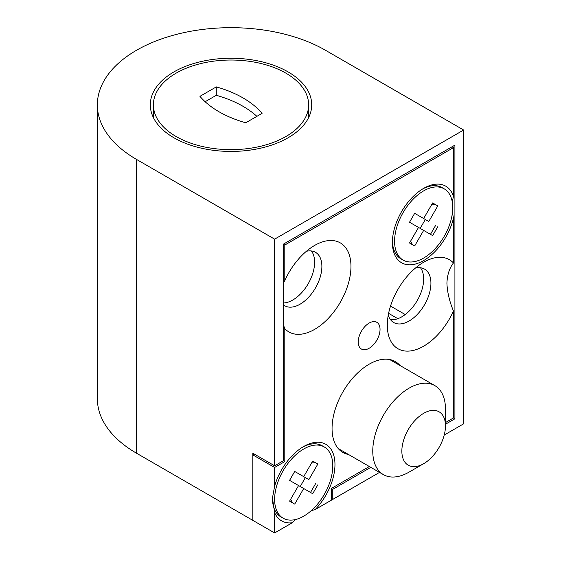 <?xml version="1.0" encoding="UTF-8"?>
<svg xmlns="http://www.w3.org/2000/svg" width="561" height="561" viewBox="0 0 561 561"><rect width="100%" height="100%" fill="white"/><g stroke="black" fill="none" stroke-linecap="round" stroke-linejoin="round"><path stroke-width="0.84" d="M288.081 71.892A80.707 46.591 0 0 0 200.13 61.794A80.707 46.591 0 0 0 150.306 104.844A80.707 46.591 0 0 0 173.945 137.789A80.707 46.591 0 0 0 261.896 147.887A80.707 46.591 0 0 0 311.713 104.844A80.707 46.591 0 0 0 288.081 71.892M444.221 435.041L463.638 423.828L463.638 130.026L325.513 50.28A133.651 77.166 0 0 0 179.864 33.555A133.651 77.166 0 0 0 97.362 104.844L97.362 398.64A133.651 77.166 0 0 0 136.505 453.204L252.822 520.356L252.822 453.204L274.631 465.798L283.354 460.756L283.354 244.182L454.915 145.131L454.915 418.787L453.463 417.952L453.463 311.018C449.452 301.334 447.271 292.064 446.921 283.221C447.271 274.785 449.452 268.039 453.463 262.976A51.402 29.677 120 0 0 423.653 262.232A51.402 29.677 120 0 0 387.307 325.191A51.402 29.677 120 0 0 412.756 350.541A51.402 29.677 120 0 0 453.463 311.018M331.334 498.533L332.785 499.374L332.785 489.297L370.8 467.355M332.785 499.374L379.524 472.39M274.631 465.798L274.631 239.147L463.638 130.026M445.469 424.242L454.915 418.787M97.362 104.844A133.651 77.166 0 0 0 136.505 159.401L274.631 239.147M405.217 314.546L390.526 306.068M332.785 489.297L331.334 488.463L369.348 466.514M397.84 318.683L388.605 313.347M388.247 315.17A30.841 17.805 120 0 0 393.696 322.519A30.841 17.805 120 0 0 417.461 314.258A30.841 17.805 120 0 0 430.925 283.221A30.841 17.805 120 0 0 424.537 269.098A30.841 17.805 120 0 0 415.449 268.06M390.498 319.672A30.841 17.805 120 0 0 412.524 307.407A30.841 17.805 120 0 0 423.66 279.02A30.841 17.805 120 0 0 420.47 267.758M283.354 324.742L284.806 328.648A51.402 29.677 120 0 0 325.513 321.158A51.402 29.677 120 0 0 350.962 266.433A51.402 29.677 120 0 0 314.609 245.445A51.402 29.677 120 0 0 284.806 280.598L283.354 282.828M283.354 304.847A30.841 17.805 120 0 0 284.651 305.731A30.841 17.805 120 0 0 308.417 297.47A30.841 17.805 120 0 0 321.881 266.433A30.841 17.805 120 0 0 315.492 252.31A30.841 17.805 120 0 0 306.404 251.272M283.354 302.975A30.841 17.805 120 0 0 314.609 262.232A30.841 17.805 120 0 0 311.425 250.963M452.271 201.974L453.463 196.371A44.207 25.526 120 0 0 423.653 188.363A44.207 25.526 120 0 0 392.398 242.506A44.207 25.526 120 0 0 418.892 262.885A44.207 25.526 120 0 0 453.463 218.131L452.447 212.57M311.18 510.72L315.177 509.535A44.207 25.526 120 0 0 334.966 464.536A44.207 25.526 120 0 0 303.704 446.486A44.207 25.526 120 0 0 274.631 486.128L272.45 498.112L274.631 512.621A44.207 25.526 120 0 0 292.239 522.782L295.156 519.612M380.042 329.391A15.42 8.906 120 0 0 376.845 322.33A15.42 8.906 120 0 0 364.959 326.46A15.42 8.906 120 0 0 358.234 341.979A15.42 8.906 120 0 0 361.424 349.04A15.42 8.906 120 0 0 373.31 344.91A15.42 8.906 120 0 0 380.042 329.391M400 365.499A52.432 30.273 120 0 0 395.351 361.628A52.432 30.273 120 0 0 354.945 375.674A52.432 30.273 120 0 0 332.056 428.443A52.432 30.273 120 0 0 342.918 452.447A52.432 30.273 120 0 0 348.598 454.536M274.631 512.621L274.631 532.95L292.239 522.782M452.012 146.814L453.463 147.655L284.806 245.024L284.806 280.598M453.463 196.371L453.463 147.655M453.463 262.976L453.463 218.131M445.469 422.566L453.463 417.952M315.177 509.535L331.334 500.216L331.334 488.463M254.273 454.045L252.822 454.88L252.822 520.356L274.631 532.95M252.822 454.88L274.631 467.474L274.631 486.128M283.354 460.756L284.806 461.598L274.631 467.474M283.354 244.182L284.806 245.024M284.806 328.648L284.806 461.598M423.66 413.331A30.841 17.805 120 0 0 401.851 451.107A30.841 17.805 120 0 0 423.66 463.695L409.116 472.089A51.402 29.677 -60 0 1 383.415 474.634A51.402 29.677 -60 0 1 375.533 433.45A51.402 29.677 -60 0 1 409.116 388.149A51.402 29.677 -60 0 1 434.817 385.603A51.402 29.677 -60 0 1 445.469 409.137L445.469 425.925A30.841 17.805 120 0 0 423.66 413.331M409.116 472.089L423.66 463.695A30.841 17.805 120 0 0 445.469 425.925M219.014 111.765A99.725 57.573 0 0 0 245.739 122.782L262.085 113.343A99.725 57.573 0 0 0 216.287 86.899L199.94 96.338A99.725 57.573 0 0 0 219.014 111.765M176.126 136.526A77.621 44.817 0 0 0 260.718 146.246A77.621 44.817 0 0 0 308.634 104.844A77.621 44.817 0 0 0 285.9 73.154A77.621 44.817 0 0 0 201.308 63.442A77.621 44.817 0 0 0 153.391 104.844A77.621 44.817 0 0 0 176.126 136.526M256.882 116.344A99.725 57.573 0 0 0 216.287 95.293L216.287 86.899M216.287 95.293L205.144 101.73M272.457 499.002A41.121 23.744 120 0 0 280.963 516.94L283.144 518.196A41.121 23.744 120 0 0 324.272 494.458A41.121 23.744 120 0 0 324.272 446.97A41.121 23.744 120 0 0 283.144 470.714A41.121 23.744 120 0 0 283.144 518.196M317.842 484.809L312.701 493.715L303.704 488.519L294.714 504.101L289.574 501.134L298.564 485.553L289.574 480.356L294.714 471.457L303.704 476.647L312.701 461.065L317.842 464.038L308.845 479.62L294.714 471.457L308.845 479.62M324.272 446.97L322.091 445.715A41.121 23.744 120 0 0 302.596 447.152M290.612 499.325L292.533 502.845M303.704 488.519L298.564 485.553M312.701 461.065L317.842 464.038M311.657 462.874L315.661 462.776M315.661 483.554L310.521 492.453M305.366 477.607L300.226 486.513M392.42 241.216A41.121 23.744 120 0 0 400.912 258.817L403.093 260.073A41.121 23.744 120 0 0 444.221 236.328A41.121 23.744 120 0 0 444.221 188.847L442.04 187.584A41.121 23.744 120 0 0 422.545 189.029M442.04 187.584L444.221 188.847A41.121 23.744 120 0 0 403.093 212.591A41.121 23.744 120 0 0 403.093 260.073L400.912 258.817M437.79 226.686L432.65 235.592L409.523 222.233L414.663 213.327L423.66 218.524L432.65 202.942L437.79 205.908L428.8 221.49L414.663 213.327L428.8 221.49M418.52 227.429L409.523 243.011L414.663 245.977L423.66 230.396M432.65 202.942L437.79 205.908M431.612 204.751L435.609 204.653M435.609 225.424L430.469 234.33M425.315 219.484L420.175 228.383M410.561 241.202L412.482 244.715M136.505 453.204L136.505 159.401M338.269 448.569L383.415 474.634M389.671 359.538L434.817 385.603M308.634 104.844L308.634 117.6M153.391 104.844L153.391 117.6"/></g></svg>
